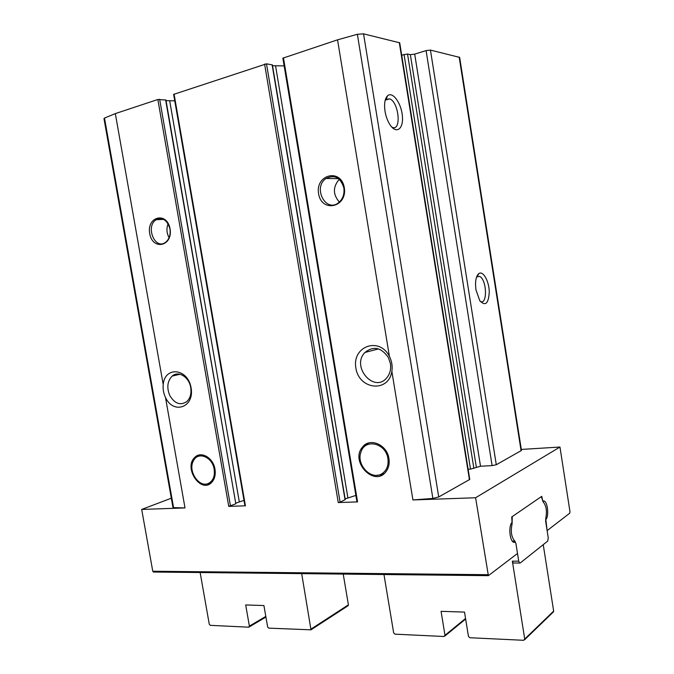 <?xml version="1.0" encoding="UTF-8"?>
<svg xmlns="http://www.w3.org/2000/svg" width="674" height="674" viewBox="0 0 674 674"><rect width="100%" height="100%" fill="white"/><g stroke="black" fill="none" stroke-linecap="round" stroke-linejoin="round"><path stroke-width="1.01" d="M209.639 483.966L206.101 484.025M194.828 457.368C201.012 450.687 213.321 457.806 214.972 469.23C215.79 474.69 214.72 479.046 211.762 482.314C200.995 494.244 183.16 467.705 194.828 457.368L199.521 454.925M382.529 474.732L376.437 475.313M362.452 447.14C369.63 437.19 387.137 444.537 388.94 458.59C389.673 463.552 388.755 467.832 386.177 471.421C374.736 487.765 349.629 461.69 362.452 447.14L364.651 446.23L368.535 443.012M104.487 118.068L103.981 118.616L172.94 507.362L173.572 507.64L104.487 118.068L115.33 113.603L157.851 99.491L165.947 100.022L235.824 503.798L165.627 99.895M166.057 100.628L174.768 100.864M266.491 63.828L272.397 64.915L345.248 499.603L340.1 502.181L266.491 63.828L173.639 94.385L244.932 505.711L245.42 505.803L228.739 506.393L157.851 99.491M272.532 65.757L284.15 65.875M475.6 497.757L488.38 575.663L517.497 553.48L515.896 543.362L515.467 542.41L513.361 542.149C509.451 540.051 508.499 525.552 512.055 522.384L511.718 516.95L541.753 496.342L542.722 500.816L544.348 501.052C547.878 502.846 548.99 516.528 545.847 519.578L547.12 530.632L569.749 513.175L569.977 511.667L559.959 447.039L475.6 497.757L412.918 499.948L432.868 498.44L438.723 496.965L469.761 479.425L399.716 42.807L363.547 33.852L357.363 34.281L337.548 39.833L282.861 58.175L356.925 501.759L357.574 501.886L338.264 502.56L264.587 64.055M401.696 55.15L407.534 54.004L410.356 54.645L414.695 54.114L426.086 50.609L430.442 50.087L459.651 57.383L521.465 450.459L496.291 464.748L492.096 465.616L426.086 50.609M170.05 228.806C173.125 246.296 152.543 250.829 149.704 233.608C146.494 216.464 167.009 211.282 170.05 228.806M344.296 187.675C347.565 207.407 321.557 213.127 318.583 193.741C315.12 174.448 341.061 167.902 344.296 187.675M163.209 384.542C164.801 365.957 187.894 368.24 191.087 387.811C194.727 407.298 173.437 414.872 165.492 397.475C163.546 393.313 162.779 388.999 163.209 384.542L115.33 113.603M173.572 507.64L185.005 507.918L141.692 509.434L152.762 571.24L153.731 572.024M412.918 499.948L391.864 371.408C388.51 393.043 358.964 389.741 355.889 368.046C351.769 346.444 379.201 336.259 389.395 356.344L337.548 39.833M385.031 111.303C385.958 116.653 387.66 121.219 390.153 124.993C396.472 134.488 403.659 128.869 402.378 116.021C401.384 103.29 392.647 91.057 387.592 95.759C384.846 98.606 383.986 103.779 385.031 111.303M190.725 387.567C191.585 393.549 190.287 398.224 186.833 401.578C180.396 405.756 174.709 403.726 169.772 395.486C166.554 387.533 167.363 381.063 172.207 376.067C178.383 370.397 189.167 376.977 190.725 387.567M391.864 371.408C392.656 366.201 391.838 361.18 389.395 356.344M559.959 447.039L521.305 449.432M475.962 289.828L479.753 300.638C485.406 306.619 488.583 303.679 489.265 291.834C489.038 281.227 483.25 270.704 478.995 273.459C475.937 276.003 474.926 281.462 475.962 289.828M388.401 357.557L390.406 363.581C391.198 369.15 389.993 373.876 386.817 377.777C374.028 393.608 350.868 366.42 364.954 352.468C373.514 345.703 381.332 347.405 388.401 357.557M391.796 127.091L392.167 127.268C401.696 131.868 399.059 102.086 389.673 98.851L386.017 99.398L385.149 100.426M480.292 301.413C487.673 305.541 486.898 279.339 479.602 276.407L476.594 276.904L479.602 276.407M468.127 469.247L470.511 469.129L404.038 54.425M492.096 465.616L480.511 466.231L470.511 469.129M210.676 483.283L208.418 484.143M171.314 498.204L141.692 509.434M343.858 187.953C344.608 194.12 342.881 199.024 338.668 202.647C325.862 213.313 312.441 187.524 326.014 178.492C334.624 174.339 340.564 177.489 343.858 187.953M339.367 202.057C332.813 194.525 332.779 186.934 339.283 179.267M169.949 228.983C170.716 235.058 169.166 239.573 165.29 242.522C154.666 250.096 145.18 225.9 156.292 219.682C162.838 217.095 167.388 220.204 169.949 228.983M169.098 237.678C166.63 233.179 166.293 228.562 168.096 223.819M340.1 502.181L338.264 502.56M345.13 498.912L355.872 495.415M228.739 506.393L235.824 503.798M236.001 503.099L244.005 500.352M387.921 458.649C388.755 465.414 386.783 470.418 382.006 473.67C371.416 480.857 355.914 464.748 360.969 452.094C364.929 438.167 385.958 443.012 387.921 458.649M214.163 469.281C215.023 475.937 213.245 480.579 208.839 483.207C199.352 488.684 187.305 470.755 193.548 460.645C198.131 451.125 212.436 456.955 214.163 469.281M383.969 574.526L393.667 632.886L394.956 634.158L444.031 636.5L444.983 635.296L441.074 611.326L464.521 612.093L468.455 636.399L469.854 637.73L523.664 640.3L524.726 639.036L512.358 561.156L513.2 563.009L513.799 563.017M514.843 541.121L515.922 543.505L518.719 561.164L519.553 563.034L520.185 563.009L547.718 541.096L548.248 537.852L545.654 521.263L545.788 518.163C547.145 511.212 546.302 505.845 543.269 502.046L541.281 496.662L512.248 516.587L512.105 523.9C510.488 531.424 511.389 537.153 514.801 541.096L512.307 541.112M553.11 612.203L553.657 611.091L543.236 544.659M343.226 574.088L348.399 604.839L347.826 605.892M265.809 616.407L249.38 626.112L248.672 627.182L210.313 625.346L209.269 624.225L200.144 572.529M249.38 626.112L245.698 604.949L263.922 605.538L267.637 626.963L268.757 628.134L310.984 629.828L301.691 573.633M185.005 507.918L165.492 397.475M487.934 574.695L152.762 571.24M357.574 501.886L283.442 57.795M245.42 505.803L174.077 94.099M469.449 479.77L399.294 42.529M438.723 496.965L363.547 33.852M432.868 498.44L357.363 34.281M521.103 450.855L459.171 57.063M496.291 464.748L430.442 50.087M473.881 468.43L407.534 54.004M476.333 467.099L410.356 54.645M480.511 466.231L414.695 54.114M515.222 542.376L513.815 542.393M345.054 499.779L272.136 64.78M347.868 497.682L275.615 66.17M230.483 506.031L159.654 99.263M239.295 501.793L169.713 100.923M518.719 561.164L512.358 561.156M524.726 639.036L553.657 611.091M512.105 523.9L511.052 523.917M444.983 635.296L465.549 618.462M348.399 604.839L311.144 629.011M172.207 376.067L180.034 374.264M364.954 352.468L378.476 348.896M385.402 100.064L389.673 98.851M386.017 99.398L387.592 95.759M477.141 276.483L478.995 273.459M488.38 575.663L153.276 572.024M544.348 501.052L542.637 501.102M326.014 178.492L338.517 178.644M156.292 219.682L163.588 219.387M382.006 473.67L384.02 473.687M208.839 483.207L210.751 483.224M524.633 639.744L553.573 611.756M519.553 563.034L513.2 563.009M444.865 636.062L465.641 619.027M348.247 605.623L310.984 629.828M265.918 617.055L249.212 626.938"/></g></svg>
